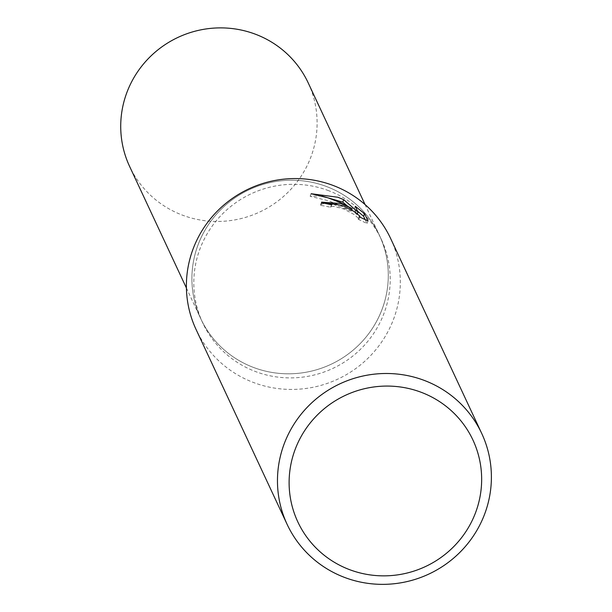 <?xml version="1.0" encoding="UTF-8"?>
<svg xmlns="http://www.w3.org/2000/svg" width="612" height="612" viewBox="0 0 612 612"><rect width="100%" height="100%" fill="white"/><g stroke="black" fill="none" stroke-linecap="round" stroke-linejoin="round"><path stroke-width="0.46" stroke-dasharray="3.06 2.29" d="M327.749 190.355A98.586 96.398 -25 0 1 381.314 239.368A98.586 96.398 -25 0 1 363.352 346.377A98.586 96.398 -25 0 1 256.26 371.844A98.586 96.398 -25 0 1 202.687 322.83A98.586 96.398 -25 0 1 220.649 215.822A98.586 96.398 -25 0 1 327.749 190.355M325.844 186.278A98.586 96.398 -25 0 1 379.409 235.291A98.586 96.398 -25 0 1 361.447 342.299A98.586 96.398 -25 0 1 254.355 367.766A98.586 96.398 -25 0 1 200.782 318.753A98.586 96.398 -25 0 1 218.744 211.744A98.586 96.398 -25 0 1 325.844 186.278A98.586 96.39 -25 0 1 379.409 235.291A98.586 96.39 -25 0 1 361.447 342.299A98.586 96.39 -25 0 1 254.355 367.758A98.586 96.39 -25 0 1 200.782 318.753A98.586 96.39 -25 0 1 218.744 211.744A98.586 96.39 -25 0 1 325.836 186.278M390.647 238.535A107.391 105.004 -25 0 1 371.079 355.105A107.391 105.004 -25 0 1 254.416 382.844A107.391 105.004 -25 0 1 196.062 329.455M324.383 203.306L320.604 204.668L320.657 205.403A104.706 102.38 -25 0 1 330.694 207.315L331.65 206.382L334.068 206.374L343.868 209.044L354.073 214.483L358.969 218.767L358.165 219.257L359.152 216.755M330.694 207.315L331.673 204.829M358.165 219.257L366.963 223.495L365.142 219.609M366.963 223.495L367.973 220.932M320.657 205.403L321.652 202.87M321.912 196.062L310.139 196.299L328.277 200.744L339.974 205.326L351.181 211.132L351.671 209.893M351.181 211.132L332.392 203.941M357.561 211.186L354.287 208.807L357.033 214.674L352.114 210.145M351.709 209.786L347.341 205.969M354.287 208.807L355.274 206.298M357.033 214.674L357.408 213.71M310.139 196.299L311.148 193.736M308.234 82.941A98.586 96.398 -25 0 1 290.264 189.95A98.586 96.398 -25 0 1 183.172 215.416A98.586 96.398 -25 0 1 129.599 166.403M365.043 204.53L381.314 239.368M331.482 204.783L330.648 206.894M321.591 202.144L320.596 204.668M359.825 217.069L359.022 219.119M186.408 287.992L202.687 322.83"/><path stroke-width="0.92" d="M287.135 524.385L196.062 329.455A107.391 105.004 -25 0 1 215.631 212.884A107.391 105.004 -25 0 1 332.293 185.145A107.391 105.004 -25 0 1 390.647 238.535L481.728 433.472A107.391 105.004 -25 0 1 462.152 550.035A107.391 105.004 -25 0 1 345.497 577.774A107.391 105.004 -25 0 1 287.135 524.385A107.391 105.004 -25 0 1 306.711 407.822A107.391 105.004 -25 0 1 423.366 380.075A107.391 105.004 -25 0 1 481.728 433.472M340.869 203.505L352.168 208.638L340.463 202.633L328.124 197.883L311.148 193.736L337.954 197.255L343.722 199.68L358.02 212.165L355.274 206.298L364.591 213.687L367.973 220.932L359.152 216.755L359.955 216.258L355.052 211.989L344.847 206.573L341.779 205.448L332.63 203.895L331.673 204.829A107.391 105.004 155 0 0 321.652 202.87L321.598 202.144L340.869 203.505M420.429 392.001A96.65 94.5 -25 0 1 475.05 513.981A96.65 94.5 -25 0 1 350.339 569.933A96.65 94.5 -25 0 1 295.718 447.953A96.65 94.5 -25 0 1 420.429 392.001M365.142 219.609L363.582 216.258L364.591 213.687M351.671 209.893L352.168 208.638M332.392 203.941L324.383 203.306M363.582 216.258L357.561 211.186M352.114 210.145L351.709 209.786M347.341 205.969L342.751 202.151L321.912 196.062M357.408 213.71L358.02 212.165M342.751 202.151L343.722 199.68M186.408 287.992L129.599 166.403A98.586 96.398 -25 0 1 147.569 59.395A98.586 96.398 -25 0 1 254.661 33.928A98.586 96.398 -25 0 1 308.234 82.941L365.043 204.53M331.627 204.4L331.482 204.783M360.009 216.61L359.825 217.069"/></g></svg>
